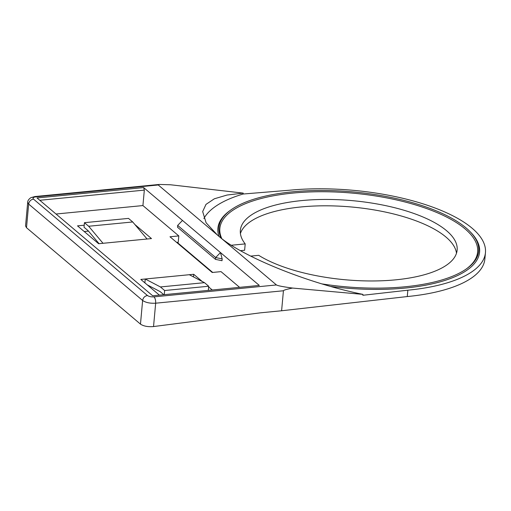 <?xml version="1.0" encoding="UTF-8"?>
<svg xmlns="http://www.w3.org/2000/svg" width="511" height="511" viewBox="0 0 511 511"><rect width="100%" height="100%" fill="white"/><g stroke="black" fill="none" stroke-linecap="round" stroke-linejoin="round"><path stroke-width="0.77" d="M322.249 283.944A130.414 47.587 5.2 0 0 404.968 286.786A130.414 47.587 5.2 0 0 466.62 268.741A130.414 47.587 5.2 0 0 469.999 231.598A130.414 47.587 5.2 0 0 292.682 191.804A130.414 47.587 5.2 0 0 231.029 209.849A130.414 47.587 5.2 0 0 221.071 237.966M469.999 231.598L470.829 232.448A131.391 47.945 -174.8 0 1 405.306 288.051A131.391 47.945 -174.8 0 1 331.007 286.479M218.951 236.286A131.391 47.945 -174.8 0 1 230.059 210.538L231.029 209.849M221.761 238.49A129.43 47.229 -174.8 0 1 293.02 193.069A129.43 47.229 -174.8 0 1 439.032 213.477A129.43 47.229 -174.8 0 1 466.128 269.086M240.413 233.553A108.837 39.711 -174.8 0 1 301.305 206.929A108.837 39.711 -174.8 0 1 456.489 253.22M231.502 245.235L245.203 243.9A108.837 39.711 -174.8 0 1 240.349 230.34A108.837 39.711 -174.8 0 1 301.886 200.568A108.837 39.711 -174.8 0 1 457.134 250.071A108.837 39.711 -174.8 0 1 395.597 279.843A108.837 39.711 -174.8 0 1 258.707 255.328L250.69 256.107M485.45 252.645L484.869 259.007A137.274 50.091 -174.8 0 1 407.261 296.559L281.606 310.771L283.426 290.765C283.509 290.184 286.562 289.277 292.579 288.063L362.925 294.374L362.842 295.281L407.842 290.197A137.274 50.091 5.2 0 0 485.45 252.645A137.274 50.091 5.2 0 0 289.641 190.213L243.127 194.02A148.062 54.025 5.2 0 0 203.87 218.542M243.127 194.02L243.21 193.113L170.463 184.765L159.317 184.445L158.244 184.969L35.764 196.882L34.927 196.543L159.317 184.445M407.261 296.559L407.842 290.197M243.21 193.113L227.095 195.03L214.352 198.792L205.997 204.381L202.675 211.573L206.105 222.796L217.341 234.958C239.825 255.685 306.97 283.088 362.925 294.374M245.203 243.9L244.622 250.269L240.54 250.665M292.579 288.063C283.241 286.818 277.863 285.783 276.445 284.953L158.244 184.969M177.189 242.386L212.71 272.44M34.876 196.55L30.935 197.648C28.757 199.124 27.683 200.682 27.696 202.324L28.654 204.068L26.502 227.708L140.474 324.121C143.585 326.197 147.935 327.014 153.536 326.555L260.457 312.828L281.606 310.771M26.502 227.708L25.55 225.932L27.696 202.324M105.419 255.8L37.035 197.955L143.648 187.582L259.313 285.425L152.7 295.792L105.419 255.8M239.589 287.342L221.02 271.628L212.206 272.491L169.991 236.778L178.805 235.922L142.92 205.569L56.031 214.02M222.176 258.905L220.477 252.568L215.661 257.544L222.176 258.905L222.01 260.719L215.495 259.364L215.661 257.544L177.668 225.408L177.502 227.229L215.495 259.364M39.788 200.28L144.332 190.118L143.648 187.582M144.332 190.118L142.92 205.569M176.678 242.438L178.224 242.284L178.805 235.922M182.484 220.433L177.668 225.408M88.473 231.113L84.2 231.528M159.406 295.141L140.832 279.428L193.701 274.286L202.19 281.465M208.641 286.927L212.276 289.999M134.898 224.54L151.486 238.58L98.623 243.721L77.512 225.868L84.213 225.217M193.701 274.286L193.465 276.898M144.888 282.858L145.239 279L160.428 286.952L164.651 290.523L164.274 294.668M189.294 274.714L204.483 282.666L160.428 286.952M103.024 243.293L88.665 226.252L132.719 221.966L147.085 239.007M147.277 284.876L160.167 291.628L163.814 294.713M88.665 226.252L84.443 222.681L84.028 227.223L88.103 230.665L99.064 243.677M204.483 282.666L208.705 286.237L164.651 290.523M208.705 286.237L208.328 290.382M132.719 221.966L128.504 218.395L84.443 222.681M153.536 326.555L155.663 303.195L283.426 290.765M140.474 324.121L142.626 300.481C145.712 302.595 150.062 303.502 155.663 303.195C155.785 300.327 155.223 298.22 153.964 296.865L276.445 284.953M35.764 196.882C33.215 197.246 32.455 197.981 33.471 199.092L147.449 295.505C144.747 296.035 143.144 297.696 142.626 300.481L28.654 204.068C29.165 201.283 30.769 199.622 33.471 199.092M153.964 296.865C151.16 297.019 148.988 296.565 147.449 295.505"/></g></svg>
